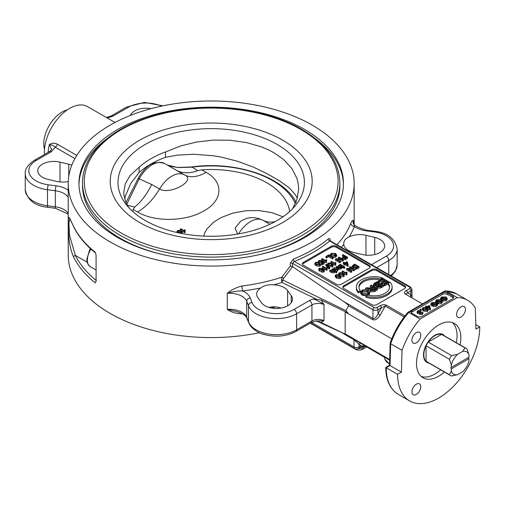 <?xml version="1.0" encoding="UTF-8"?>
<svg xmlns="http://www.w3.org/2000/svg" width="505" height="505" viewBox="0 0 505 505"><rect width="100%" height="100%" fill="white"/><g stroke="black" fill="none" stroke-linecap="round" stroke-linejoin="round"><path stroke-width="0.76" d="M126.768 204.209L139.191 178.827L138.231 178.227A23.931 13.818 -60 0 1 142.448 171.971C148.647 163.607 156.058 160.798 164.687 163.538L173.133 168.411M125.985 202.549L138.231 178.227M184.716 231.631L184.716 232.799L185.07 232.597L185.24 230.053L184.71 229.75L184.281 230.753L180.822 228.759L180.279 229.068L184.716 231.631L184.994 231.025M184.716 232.799L180.279 230.236L180.279 229.068M185.07 231.631L185.24 230.053M181.364 233.436L182.242 232.647L181.068 231.132L178.827 230.349L177.369 230.665L177.015 231.284L178.145 232.773M180.506 231.454L181.724 232.483L181.44 233.007L178.745 232.477L177.817 230.924L180.506 231.454L180.506 232.622L177.817 232.092M177.646 231.227L177.817 231.681M181.219 233.083L180.506 232.622M177.015 232.521L177.015 231.284M289.624 211.538A78.635 45.399 0 0 0 201.754 169.832L197.771 170.608L192.165 167.155A86.866 50.153 180 0 1 295.343 203.622M173.146 168.424L184.18 174.793C197.392 179.843 170.311 195.486 159.548 189.015L151.664 184.464C147.125 193.983 141.482 201.495 134.721 207.006L133.137 209.449A78.635 45.399 0 0 0 132.783 211.538M427.817 362.401L427.337 362.3A16.084 9.286 -60 0 1 426.277 361.978M442.317 334.19A16.084 9.286 -60 0 1 443.131 334.948L443.453 335.314M426.075 361.226A15.636 9.027 120 0 0 427.066 361.971L450.447 375.467A15.636 9.027 120 0 0 451.59 375.96L457.663 374.641A12.96 7.48 -60 0 1 451.35 370.992L449.45 374.723L426.075 361.226A15.636 9.027 120 0 1 426.075 345.805L426.075 361.226M451.35 365.222L451.35 367.375L468.975 357.199L468.975 355.04L467.081 349.125A15.636 9.027 120 0 0 466.083 348.381L442.708 334.884A15.636 9.027 120 0 0 441.566 334.392A15.636 9.027 120 0 0 428.208 342.1A15.636 9.027 120 0 0 426.075 345.805L449.45 359.301L451.35 365.222A12.96 7.48 -60 0 1 457.663 354.283L451.59 355.602A15.636 9.027 120 0 0 449.45 359.301M466.083 348.381A15.636 9.027 120 0 0 464.941 347.888L441.566 334.392L428.208 342.1L451.59 355.602M464.941 347.888L462.662 351.398A12.96 7.48 -60 0 1 468.975 355.04M462.662 351.398L457.663 354.283M451.35 368.839L450.712 367.741L468.343 357.565L468.975 358.657L451.35 368.839L451.35 370.992M450.712 367.741L451.35 367.375M457.663 374.641L462.662 371.756A12.96 7.48 -60 0 0 468.975 360.816L468.975 358.657M449.45 374.723A15.636 9.027 120 0 0 450.447 375.467M296.309 202.612C283.69 176.725 235.469 160.76 191.925 166.915A2.683 0.48 82.6 0 1 192.165 167.155L178.132 167.609L167.269 165.028M151.664 184.464L139.191 178.827A25.023 14.443 -60 0 1 164.687 163.538M127.348 205.314L134.721 207.006M237.634 234.061L235.059 228.14L240.557 221.323M240.55 221.329L240.55 221.329C245.645 218.293 252.02 215.364 262.575 220.06L262.859 220.218A44.68 25.799 120 0 0 275.029 221.676M176.295 170.242C182.532 173.543 189.691 173.663 197.771 170.608M67.253 109.901A25.913 14.961 120 0 0 49.124 125.707A25.913 14.961 120 0 0 44.503 149.316M114.995 122.462L87.535 106.612A35.741 20.636 120 0 0 59.988 116.188A35.741 20.636 120 0 0 44.389 152.156A35.741 20.636 120 0 0 44.472 154.48M165.526 157.289A85.339 49.269 0 0 0 139.115 172.533L139.115 167.212A85.339 49.269 180 0 1 165.526 151.961L165.526 157.289L177.356 155.149L193.649 154.233L213.552 155.78L221.569 157.169L237.956 161.385L253.554 167.199L267.921 174.149L280.193 181.282L289.523 188.15L295.494 194.867L297.312 198.263M277.106 144.411A93.204 53.808 180 0 1 296.284 204.43A93.204 53.808 180 0 1 211.204 236.271A93.204 53.808 180 0 1 126.117 204.43A93.204 53.808 180 0 1 158.349 138.143A93.204 53.808 180 0 1 277.106 144.411M165.526 151.961L180.657 145.951L196.735 142.006L213.596 140.081L230.04 140.257L246.674 142.606L261.514 146.917L268.748 150.004L273.887 152.718L283.526 159.46L291.903 168.531L296.921 178.341L298.247 183.763L298.644 188.864L297.136 198.863L292.742 208.521M128.567 207.347L125.486 201.306L123.877 194.602L123.763 192.222L125.272 183.858L130 175.62L139.115 167.212M139.115 172.533L130.713 183.561L125.493 195.643L124.697 198.907M282.604 140.119A100.975 58.296 180 0 1 237.337 237.653A100.975 58.296 180 0 1 113.663 166.252A100.975 58.296 180 0 1 282.604 140.119M339.884 182.804C339.259 161.871 326.571 144.089 301.82 129.45C262.228 105.848 195.082 100.88 146.57 117.867C107.716 130.719 82.182 156.159 82.523 182.804A128.68 74.292 0 0 0 211.204 257.095A128.68 74.292 0 0 0 339.884 182.804L339.884 185.72A128.68 74.292 180 0 1 254.69 255.644M167.71 255.644A128.68 74.292 180 0 1 82.523 185.72L82.523 182.804M341.418 247.16A146.551 84.613 0 0 0 343.753 244.433C343.564 241.043 345.357 238.543 349.132 236.927A16.084 9.286 180 0 1 365.961 235.298L374.716 237.388A16.084 9.286 180 0 1 384.646 245.967A16.084 9.286 180 0 1 362.401 254.552L353.651 252.456A16.084 9.286 180 0 1 343.753 244.433L343.722 243.852M287.616 290.583L291.24 295.633A16.084 9.286 180 0 1 292.464 299.187A16.084 9.286 180 0 1 279.517 308.296A16.084 9.286 180 0 1 261.521 302.741L257.897 297.691A16.084 9.286 180 0 1 256.673 294.137A16.084 9.286 180 0 1 260.725 287.97C264.21 285.375 268.54 284.34 273.716 284.864A16.084 9.286 180 0 1 287.616 290.583L287.616 305.834M281.064 308.069A16.084 9.286 0 0 0 273.716 306.756L268.71 307.349M321.78 269.777L319.823 269.683M370.108 267.221A3.573 2.064 0 0 0 369.174 266.268L336.311 247.298L336.311 246.276L369.174 265.251A3.573 2.064 0 0 1 370.216 266.709A3.573 2.064 0 0 1 369.174 268.168L341.367 284.22A3.573 2.064 0 0 1 336.311 284.22L303.454 265.251A3.573 2.064 0 0 1 302.407 263.787A3.573 2.064 0 0 1 303.454 262.329L331.261 246.276L331.261 247.298L303.454 263.351A3.573 2.064 0 0 0 302.52 264.298M374.874 289.453L373.795 288.835L371.491 290.205M405.49 287.648A3.573 2.064 0 0 0 404.555 286.701L376.755 270.648L376.755 269.626L404.555 285.678A3.573 2.064 0 0 1 405.603 287.137A3.573 2.064 0 0 1 404.555 288.595L376.755 304.648A3.573 2.064 0 0 1 371.699 304.648L343.899 288.595A3.573 2.064 0 0 1 342.851 287.137A3.573 2.064 0 0 1 343.899 285.678L371.699 269.626L371.699 270.648L343.899 286.701A3.573 2.064 0 0 0 342.958 287.648M429.199 307.798L429.035 307.267L428.663 307.488M453.395 298.083A3.573 2.064 0 0 0 452.581 297.35L447.525 294.434L447.525 292.976L452.581 295.892A3.573 2.064 0 0 1 453.629 297.35A3.573 2.064 0 0 1 452.581 298.808L422.249 316.319A3.573 2.064 0 0 1 417.193 316.319L412.137 313.403A3.573 2.064 0 0 1 411.095 311.945A3.573 2.064 0 0 1 412.137 310.487L445.846 291.025L444.861 290.987L407.87 312.368C400.105 321.508 394.203 331.728 390.163 343.021L390.674 343.747A58.088 33.538 -60 0 1 408.766 312.437L407.958 312.292M426.75 310.209L423.323 309.199M419.945 310.992L418.209 310.985L417.824 311.509L418.222 312.046L420.267 311.787L420.684 312.096L420.425 313.087L421.839 313.068L421.839 312.147L422.483 311.888L422.881 312.563L422.294 313.321L419.857 313.409L419.567 312.538L417.654 312.387L417.098 311.61L417.761 310.726L420.412 310.632L419.945 310.992L419.945 312.046M419.945 312.159L418.209 312.153M420.684 313.201L420.684 312.096M420.128 312.715L420.425 313.087M421.839 313.068L421.839 312.147L421.839 313.068M422.881 312.563L422.881 313.731L422.294 314.489L419.857 314.577L419.567 313.706L417.654 313.555L417.098 312.772L417.098 311.61M419.459 314.028L419.567 312.538M420.349 311.85L420.412 310.632M427.394 310.379L423.695 309.906L422.331 308.492L422.881 307.772L424.339 307.457L426.58 308.239L427.95 309.66L427.394 310.379L427.394 311.547L423.695 311.074L422.331 309.66L422.331 308.492M427.95 309.66L427.95 310.827L427.394 311.547M423.323 308.946L423.323 308.031L426.018 308.561L427.23 309.59L426.952 310.114L424.257 309.584C422.969 308.789 422.66 308.271 423.323 308.031L423.038 308.448M436.629 304.401L436.629 303.524L435.903 302.912L432.514 302.823L431.68 303.833L432.495 304.307L433.795 303.555L434.319 303.858L434.13 305.134M433.448 305.531L432.444 306.106L432.444 304.938L430.809 303.991L431.945 302.533L436.471 302.539L437.57 303.909L436.566 305.153L433.448 305.437L436.061 304.862L436.629 303.524L436.787 303.985M434.319 303.858L432.444 304.938M432.444 306.106L430.809 305.159L430.809 303.991M437.57 303.909L437.57 305.077L436.566 306.32L433.448 306.604L433.448 305.437M436.629 304.685L433.839 303.581M433.732 303.593L432.248 304.161M446.243 298.853L446.243 297.969L445.524 297.357L442.127 297.268L441.294 298.278L442.115 298.752L443.409 298.007L443.933 298.303L443.743 299.585M443.062 299.976L442.146 300.507M443.933 298.303L442.064 299.389L440.423 298.442L441.566 296.984L446.085 296.99L447.184 298.36L446.18 299.604L443.062 299.888L445.675 299.314L446.243 297.969L446.401 298.436M442.064 300.399L442.064 299.389M440.423 299.389L440.423 298.442M447.184 298.36L447.184 299.528L446.18 300.765L443.062 301.049L443.062 299.888M446.243 299.137L443.453 298.032M443.346 298.038L441.869 298.613M441.433 301.624L441.433 300.746L440.713 300.134L437.317 300.046L436.484 301.056L437.305 301.529L438.605 300.778L439.123 301.081L438.94 302.356M438.252 302.754L437.336 303.284M439.123 301.081L437.254 302.16L435.613 301.214L436.756 299.762L441.282 299.762L442.374 301.138L441.376 302.375L438.252 302.659L440.871 302.091L441.433 300.746L441.591 301.207M437.254 303.177L437.254 302.16M435.613 302.167L435.613 301.214M442.374 301.138L442.374 302.306L441.376 303.543L438.252 303.827L438.252 302.659M441.433 301.914L438.643 300.803M438.542 300.816L437.059 301.39M427.148 306.611L429.067 305.506L429.566 305.796L430.418 308.612L429.97 308.871L427.104 307.217L426.012 307.274L426.605 306.926L425.551 306.314L426.094 306.005L427.148 306.611M429.97 308.871L429.97 310.038L430.418 309.78L430.418 308.612M429.97 310.038L427.104 308.385L427.104 307.217M426.51 308.202L426.51 307.558M426.012 307.943L426.012 307.274M426.012 307.747L425.551 307.482L425.551 306.314M429.648 308.056L427.647 306.901L429.035 306.099L429.648 308.056M429.035 307.267L429.035 306.099M421.277 309.496L421.277 310.663L420.659 311.017L420.659 309.855L420.04 309.496L420.659 309.142L421.277 309.496L420.659 309.855M420.04 310.493L420.04 309.496M380.764 286L379.867 285.483L377.778 286.771M378.112 284.466L376.951 283.797L374.836 285.054M368.397 293.083L367.198 292.111L362.584 291.934L361.87 292.553M368.397 294.131C366.346 295.16 364.244 295.109 362.098 293.979L360.57 292.067L361.864 290.356C363.998 289.359 366.068 289.384 368.069 290.451L369.692 292.42L368.397 294.131L368.397 295.179M366.22 295.993L362.098 295.147L360.57 293.235L360.57 292.067M369.692 292.42L369.692 293.588L368.536 295.217M362.584 290.766L367.198 290.943L368.593 292.452L367.672 293.721L362.969 293.487L361.687 291.972L362.584 290.766L362.584 291.934M383.358 285.363L383.358 286.531L380.991 287.9L377.279 288.172L376.825 286.89L374.098 286.695L373.321 285.653L373.321 284.485L374.634 283.103L377.039 281.714L383.358 285.363L380.991 286.733L377.279 287.004L376.825 285.723L374.098 285.527L373.321 284.485M376.686 287.351L376.825 285.723M378.504 285.104L379.867 284.315L381.774 285.413L380.511 286.146L378.005 286.474L377.778 285.603L378.504 285.104L378.504 286.272M377.601 285.975L377.778 285.603L377.778 286.316M375.373 283.539L376.951 282.63L379.122 283.886L377.664 284.725L374.969 285.035L374.495 284.416L375.373 283.539L375.373 284.706M376.951 283.797L376.951 282.63M379.867 285.483L379.867 284.315M392.101 286.991L392.101 288.159A17.871 10.321 180 0 1 365.961 297.306L365.961 296.138A17.871 10.321 0 0 0 392.101 286.991A17.871 10.321 0 0 0 390.075 282.219L388.175 283.318A15.333 8.856 180 0 1 389.563 286.991A15.333 8.856 180 0 1 367.861 295.046L365.961 296.138M389.532 287.572A15.333 8.856 0 0 0 388.175 284.479L388.175 283.318M382.493 278.571L382.493 277.845A17.871 10.321 0 0 0 356.353 286.991A17.871 10.321 0 0 0 358.38 291.764L360.273 290.665A15.333 8.856 180 0 1 358.891 286.991A15.333 8.856 180 0 1 380.593 278.937L382.493 277.845M380.593 279.663L380.593 278.937M358.38 291.764L358.38 292.932L360.273 291.833L360.273 290.665M380.063 279.972A15.333 8.856 0 0 0 358.922 287.572M358.38 292.932A17.871 10.321 180 0 1 356.353 288.159L356.353 286.991M388.175 283.747L384.621 285.805L384.621 284.637L383.876 284.201L387.613 282.049L385.681 280.932L382.178 282.952L381.433 282.522L384.936 280.502L382.79 279.259L378.908 281.5L378.157 281.07L382.878 278.343L389.197 281.992L384.621 284.637M389.197 282.724L389.197 281.992M384.621 285.805L383.876 285.369L383.876 284.201M386.603 282.63L385.681 282.099L385.681 280.932M385.681 282.099L382.178 284.119L382.178 282.952M382.178 284.119L381.433 283.69L381.433 282.522M383.926 281.083L382.79 280.426L382.79 279.259M382.79 280.426L378.908 282.667L378.908 281.5M378.908 282.667L378.157 282.238L378.157 281.07M377.424 288.791L377.424 289.958L374.622 291.574L370.645 291.884L369.944 290.943L369.944 289.775L370.702 288.696L365.538 288.355L366.586 287.749L371.611 288.058L373.075 287.25L370.266 285.628L371.106 285.142L377.424 288.791L374.622 290.413L370.645 290.716L369.944 289.775M369.944 289.965L369.887 288.803M369.887 289.971L365.538 289.523L365.538 288.355M372.065 287.831L370.266 286.796L370.266 285.628M372.002 288.702L373.795 287.667L375.884 288.873L373.889 290.028L371.51 290.217L371.08 289.636L372.002 288.702L372.002 289.87M373.795 288.835L373.795 287.667M345.357 257.847L344.789 257.518L343.634 258.181M346.967 264.039L346.802 263.509L346.43 263.73M343.065 275.326L339.638 274.316M356.871 267.271L354.51 265.908L353.147 266.722M339.625 277.308L336.204 276.298M331.886 265.699L328.465 264.689M319.261 264.955L315.84 263.945M319.905 265.125L316.206 264.652L314.842 263.238L315.391 262.518L316.85 262.202L319.091 262.991L320.46 264.412L319.905 265.125L319.905 266.293L316.206 265.819L314.842 264.405L314.842 263.238M320.46 264.412L320.46 265.573L319.905 266.293M315.84 263.692L315.84 262.777L318.529 263.313L319.741 264.336L319.463 264.866L316.768 264.33C315.486 263.534 315.17 263.017 315.84 262.777L315.549 263.193M322.278 258.629L325.738 260.624L326.167 259.62L326.697 259.923L326.527 261.306L326.173 261.508L321.736 258.945L322.278 258.629M326.527 261.42L326.697 259.923M326.173 261.508L326.173 262.676L326.527 262.474L326.413 260.826M326.173 262.676L321.736 260.107L321.736 258.945M330.838 255.309L330.384 254.444L331.192 253.396L335.591 253.535L336.665 254.861L335.756 256.048L332.719 256.313L335.263 255.751L335.901 254.937L334.992 253.889L331.741 253.661L331.185 254.387L331.577 255.057L330.838 255.309L330.838 256.117M330.428 255.877L330.384 254.444M336.665 254.861L336.665 256.029L335.756 257.215L332.719 257.481M332.719 257.203L332.719 256.313M335.598 255.511L334.992 255.057L331.501 254.993M331.23 256.344L331.577 255.057M322.884 266.318L326.344 268.313L326.773 267.309L327.303 267.612L327.133 268.988L326.779 269.19L322.341 266.627L322.884 266.318M327.133 269.102L327.303 267.612M326.779 269.19L326.779 270.358L327.133 270.156L327.019 268.515M326.779 270.358L322.341 267.795L322.341 266.627M332.536 265.87L328.837 265.403L327.467 263.982L328.016 263.269L329.481 262.947L331.716 263.736L333.085 265.157L332.536 265.87L332.536 267.038L328.837 266.564L327.467 265.15L327.467 263.982M333.085 265.157L333.085 266.324L332.536 267.038M328.465 264.443L328.465 263.522L331.16 264.058L332.372 265.081L332.094 265.611L329.393 265.075C328.111 264.285 327.802 263.768 328.465 263.522L328.174 263.945M343.356 259.602L343.356 260.769L342.756 261.117L342.756 259.949L336.961 259.286L340.433 261.293L339.871 261.615L335.453 259.065L336.052 258.718L341.847 259.381L338.375 257.373L338.937 257.051L343.356 259.602L342.756 259.949M342.756 261.117L339.48 260.744M339.871 261.615L339.871 262.783L340.433 262.461L340.433 261.293M339.871 262.783L335.453 260.233L335.453 259.065M339.328 259.09L338.375 258.541L338.375 257.373M334.689 270.813L334.171 271.621L331.817 271.538L329.784 270.371L330.327 270.055L332.359 271.229L333.811 271.286L333.609 270.188L331.854 269.178L332.397 268.862L336.816 271.419L336.816 272.586L336.279 272.896L336.279 271.728L334.689 270.813L334.695 272.069L334.689 270.989M336.816 271.419L336.279 271.728M336.279 272.896L334.695 271.987L334.171 272.788L331.817 272.706L329.784 271.538L329.784 270.371M333.811 271.286L334.177 270.794M333.635 271.374L331.854 270.345L331.854 269.178M341.184 266.968L340.692 267.858L338.849 268.022L336.317 266.596L336.86 266.286L338.811 267.41L340.338 267.517L340.13 266.419L338.382 265.409L338.924 265.093L342.131 266.943L342.131 268.111L341.639 268.395L341.639 267.227L341.184 266.968L341.222 268.338L340.692 269.026L338.849 269.19L338.098 268.793M342.131 266.943L341.639 267.227M341.639 268.395L341.222 268.155M336.317 267.517L336.317 266.596M340.338 267.517L340.717 267.019M340.162 267.599L338.382 266.577L338.382 265.409M343.495 266.154L343.495 267.322L342.952 267.637L342.952 266.47L339.751 264.62L340.294 264.304L343.495 266.154L342.952 266.47M342.952 267.637L342.131 267.158M339.751 265.573L339.751 264.62M340.275 277.479L336.576 277.005L335.206 275.591L335.762 274.871L337.22 274.556L339.461 275.345L340.824 276.759L340.275 277.479L340.275 278.646L336.576 278.173L335.206 276.759L335.206 275.591M340.824 276.759L340.824 277.927L340.275 278.646M336.204 276.046L336.204 275.13L338.899 275.667L340.111 276.69L339.833 277.213L337.138 276.683C335.85 275.888 335.541 275.37 336.204 275.13L335.913 275.547M342.649 270.983L346.108 272.978L346.537 271.974L347.061 272.277L346.897 273.653L346.544 273.861L342.106 271.292L342.649 270.983M346.897 273.773L347.061 272.277M346.544 273.861L346.544 275.023L346.897 274.821L346.777 273.18M346.544 275.023L342.106 272.46L342.106 271.292M358.992 266.653L358.992 267.82L355.653 269.31L355.653 268.142L353.147 267.498L351.998 266.129L354.573 264.096L358.992 266.653L355.653 268.142M355.653 269.31L354.497 269.203M352.212 267.884L351.998 266.129M353.563 265.283L354.51 264.74L357.887 266.69L356.107 267.606L353.765 267.158L352.793 266.084L353.563 265.283L353.563 266.451M354.51 265.908L354.51 264.74M354.535 269.228L354.535 270.396L353.936 270.743L353.936 269.575L348.134 268.912L351.606 270.914L351.051 271.242L346.626 268.685L347.225 268.338L353.027 269.001L349.548 266.993L350.11 266.672L354.535 269.228L353.936 269.575M353.936 270.743L350.653 270.364M351.051 271.242L351.051 272.403L351.606 272.081L351.606 270.914M351.051 272.403L346.626 269.853L346.626 268.685M350.502 268.71L349.548 268.161L349.548 266.993M343.709 275.496L340.01 275.023L338.647 273.609L339.196 272.889L340.654 272.574L342.895 273.356L344.265 274.777L343.709 275.496L343.709 276.664L340.806 276.601M338.666 274.941L338.647 273.609M344.265 274.777L344.265 275.945L343.709 276.664M339.638 274.064L339.638 273.148L342.333 273.678L343.545 274.707L343.267 275.231L340.572 274.701C339.284 273.906 338.975 273.388 339.638 273.148L339.354 273.565M344.915 262.859L346.834 261.748L347.333 262.038L348.185 264.854L347.737 265.112L344.871 263.459L343.779 263.515L344.372 263.168L343.318 262.556L343.861 262.246L344.915 262.859M347.737 265.112L347.737 266.28L348.185 266.021L348.185 264.854M347.737 266.28L344.871 264.626L344.871 263.459M344.871 264.626L344.277 264.967L344.277 263.799M344.277 264.967L343.779 264.683L343.779 263.515M343.779 263.995L343.318 263.724L343.318 262.556M347.415 264.298L345.414 263.143L346.802 262.348L347.415 264.298M346.802 263.509L346.802 262.348M344.713 266.861L344.713 268.022L344.17 268.338L344.17 267.17L343.545 266.81L344.088 266.501L344.713 266.861L344.17 267.17M344.17 268.338L343.545 267.978L343.545 266.81M333.963 269.771L333.546 268.546L334.127 267.783L337.245 267.902L338.104 268.9L337.473 269.714L335.175 269.872L336.999 269.474L337.378 268.976M338.104 268.9L338.104 270.068L336.469 271.217M335.175 270.465L335.175 269.872M336.999 269.474L336.696 268.231L334.575 268.035L334.569 268.963L333.963 269.228M336.898 269.525L334.569 269.209L334.575 268.035L334.569 270.118M347.478 257.228L347.478 258.39L345.092 259.721L345.092 258.554L342.819 258.434L342.226 257.651L344.265 256.048L342.466 255.012L343.053 254.671L347.478 257.228L345.092 258.554M345.092 259.721L342.819 259.602M342.245 258.958L342.226 257.651M343.255 256.628L342.466 256.18L342.466 255.012M343.406 258.08L343.646 257.007L344.789 256.351L346.367 257.26L344.65 258.207L343.047 257.632M344.789 257.518L344.789 256.351M331.469 261.356L334.929 263.357L335.364 262.354L335.888 262.657L335.718 264.033L335.37 264.235L330.926 261.672L331.469 261.356M335.718 264.147L335.888 262.657M335.37 264.235L335.37 265.403L335.718 265.201L335.604 263.553M335.37 265.403L330.926 262.84L330.926 261.672M329.576 267.65L329.576 268.818L329.134 269.07L329.134 267.902L325.845 264.519L326.28 264.267L329.576 267.65L329.134 267.902M329.134 269.07L325.845 265.687L325.845 264.519M323.724 270.276L322.714 269.045L322.228 270.011L319.488 269.935L318.788 269.026L319.362 268.262L323.042 268.616L324.431 269.967L324.444 271.254L323.825 272.069L321.464 272.157L321.464 270.989L323.415 270.623L323.743 270.15M323.351 270.655L322.758 270.244M322.714 269.045L322.758 270.453L322.228 271.179M321.464 271.438L319.488 271.103L318.788 270.194L318.788 269.026M324.431 269.967L323.825 270.901L321.464 270.989M319.823 269.468L319.823 268.515L321.78 268.609L321.862 269.67L320.012 269.594L319.823 268.515L319.501 268.969M322.222 269.171L321.862 269.67M333.161 257.455L333.161 258.623L332.574 258.964L332.574 257.796L328.673 255.543L326.495 256.799L325.971 256.496L328.736 254.899L333.161 257.455L332.574 257.796M332.574 258.964L328.673 256.71L328.673 255.543M328.673 256.71L326.495 257.967L326.495 256.799M326.495 257.967L325.971 257.664L325.971 256.496M318.226 262.556L318.844 260.523L321.502 260.416L321.502 261.584L320.978 261.937L320.978 260.769L319.293 260.782L318.92 261.293L319.438 261.943L321.388 261.981L322.341 261.009L324.185 262.568L321.988 263.837L321.464 263.541L323.232 262.524L322.285 261.697L321.723 262.341L318.914 262.31L318.207 261.363L318.226 262.385M320.978 261.937L319.293 261.95M321.988 263.837L321.988 265.005L324.185 263.736L324.185 262.568M321.988 265.005L321.464 264.708L321.464 263.541M322.424 262.985L322.285 261.697M322.285 262.865L321.723 263.509M321.464 263.635L320.214 263.837M321.502 260.416L320.978 260.769M273.716 284.864A146.551 84.613 0 0 0 281.897 282.453L283.564 278.514L281.847 277.188L281.418 279.985L281.897 282.453L316.521 299.225L321.148 300.027L348.065 313.068L345.912 310.6L348.601 305.784C348.753 305.323 347.036 303.858 343.451 301.397L292.591 266.64L292.591 263.357L294.333 261.439A144.765 83.578 0 0 0 329.721 241.011L330.283 240.165C330.163 238.499 329.487 238.095 328.256 238.96A142.978 82.549 180 0 1 293.304 259.134L290.337 263.225L290.337 265.927L281.847 277.188A142.978 82.549 180 0 1 241.964 286.032C236.479 287.332 231.58 289.75 227.275 293.279C233.259 291.505 238.41 290.735 242.728 290.968A146.551 84.613 0 0 0 260.725 287.97M401.399 372.141L402.043 350.319L390.674 343.747L390.024 365.57L401.399 372.141L397.605 374.325L386.23 367.76L390.024 365.57L389.488 365.279L385.713 367.457C385.908 380.297 390.094 389.26 398.262 394.348A58.088 33.538 -60 0 1 386.23 367.76L386.23 367.76M445.309 290.867L456.343 293.746A58.088 33.538 -60 0 0 445.846 291.025L457.221 297.59A58.088 33.538 -60 0 1 467.718 300.311A58.088 33.538 -60 0 1 475.312 308.018L475.956 329.09L479.75 326.899A58.088 33.538 -60 0 1 454.393 385.359A58.088 33.538 -60 0 1 409.637 400.919A58.088 33.538 -60 0 1 397.605 374.325M479.75 326.899L475.824 324.633M402.043 350.319A58.088 33.538 -60 0 1 420.135 319.002L408.766 312.437L412.137 310.487L412.137 311.945A3.573 2.064 0 0 0 411.322 312.671M391.754 338.842L345.161 311.945L345.161 333.837L348.065 335.522L321.148 322.487L316.218 321.092M389.658 359.522L345.161 333.837M411.922 296.675L410.874 294.87L407.503 292.73A1.786 1.029 -120 0 0 406.241 290.539C404.278 291.852 403.956 293.007 405.281 294.017L422.445 303.928M410.704 296.542A1.786 1.458 122.4 0 1 410.874 294.87L410.874 290.785A3.573 2.064 0 0 0 411.922 289.327L412.048 297.319M380.196 315.051L385.227 306.049L381.389 307.81L378.018 313.839L378.018 309.754L381.389 307.81A1.786 1.029 -120 0 0 380.126 305.62L376.755 307.564A1.786 1.029 180 0 1 374.224 307.564A1.786 1.029 120 0 0 372.961 309.754L372.961 318.44A1.786 1.029 -60 0 1 372.614 319.646C375.139 320.561 377.671 319.027 380.196 315.051L378.018 313.839C376.332 317.424 374.647 318.958 372.961 318.44L343.451 301.397M316.963 321.167L347.042 335.03M353.658 338.937A1.786 1.029 -60 0 1 354.005 339.745L359.061 344.341A1.786 1.458 122.4 0 1 361.239 343.533L348.601 336.021M385.062 357.628L380.17 354.731A3.573 2.064 120 0 0 380.215 354.756L389.639 360.248M336.311 246.276A3.573 2.064 0 0 0 331.261 246.276M376.755 269.626A3.573 2.064 0 0 0 371.699 269.626M406.165 293.923L410.874 290.785A1.786 1.029 -120 0 0 409.612 288.595L406.241 290.539M312.305 125.164A142.978 82.549 180 0 1 354.182 183.53A142.978 82.549 180 0 1 211.204 266.078A142.978 82.549 180 0 1 68.225 183.53A142.978 82.549 180 0 1 156.487 107.268A142.978 82.549 180 0 1 312.305 125.164M68.225 183.53L68.225 255.038A142.978 82.549 0 0 0 259.4 332.751M95.552 253.068L96.083 255.296L96.083 281.178L95.186 282.85L96.297 280.515M95.186 252.203A142.978 82.549 180 0 1 73.667 226.518C69.791 219.347 68.27 211.709 68.39 223.292C68.156 237.767 69.911 249.053 73.667 257.165A1.786 1.401 -26.2 0 1 75.384 255.423L69.57 235.494L68.92 223.286L69.772 218.747M316.521 299.225L313.056 299.086C315.852 299.635 319.507 301.479 324.008 304.616A8.938 5.157 180 0 0 311.945 304.919A3.573 2.064 -120 0 0 309.42 300.544L294.074 309.401A25.023 14.443 180 0 1 269.449 313.068A25.023 14.443 180 0 1 251.989 302.394L250.196 297.862A3.573 2.847 -21.5 0 0 246.711 301.239A17.871 10.321 180 0 0 227.275 293.279L227.275 309.331A17.871 10.321 0 0 1 246.711 317.291L246.711 301.239L248.498 305.771A28.596 16.507 0 0 0 268.458 317.967A28.596 16.507 0 0 0 296.599 313.782L311.945 304.919L311.945 320.972L296.599 329.834A28.596 16.507 180 0 1 268.458 334.02A28.596 16.507 180 0 1 248.498 321.824L246.711 317.291A3.573 2.847 158.5 0 0 246.876 318.15C245.973 315.644 242.81 313.529 237.382 311.806L227.275 309.331C231.58 312.342 236.479 313.813 241.964 313.763A3.573 0.625 -97.2 0 1 241.964 313.542M353.273 220.54C352.818 219.751 352.004 220.634 350.83 223.178A3.573 2.853 -159.1 0 0 354.321 226.543L353.273 220.54A17.871 10.321 180 0 0 353.159 221.695C352.193 224.567 356.713 227.408 366.731 230.23A3.573 0.65 97.5 0 0 366.27 230.854L374.117 231.883A25.023 14.443 180 0 1 392.6 241.964A25.023 14.443 180 0 1 386.249 256.186L371.648 264.614M283.564 278.514L292.584 266.634L290.337 265.927M329.98 240.733L410.508 287.048A1.786 1.029 120 0 0 409.612 287.137L329.721 241.011A1.786 1.193 50.5 0 1 328.256 238.96M293.304 259.134A1.786 0.84 -112 0 0 294.333 261.439L374.224 307.564M376.755 270.648A3.573 2.064 0 0 0 371.699 270.648M447.525 294.434A3.573 2.064 0 0 0 442.468 294.434L412.137 311.945M447.525 292.976A3.573 2.064 0 0 0 442.468 292.976L442.468 294.434M336.311 247.298A3.573 2.064 0 0 0 331.261 247.298M380.17 354.731L365.898 346.493L361.226 345.717A3.573 2.064 60 0 1 360.488 347.352L364.37 346.291L365.942 346.518A3.573 2.064 120 0 0 365.986 346.544M361.239 343.533L365.898 346.493A3.573 2.064 120 0 0 365.942 346.518L380.215 354.756A3.573 2.064 120 0 0 380.259 354.781M315.972 321.066L324.008 320.669L321.148 322.487M348.065 313.068L345.161 311.945M321.148 300.027L324.008 304.616L324.008 320.669A8.938 5.157 0 0 0 311.945 320.972A3.573 2.064 60 0 1 311.206 322.607L316.389 321.073M241.964 286.032A3.573 0.625 -97.2 0 0 242.728 290.968A21.444 12.385 0 0 1 250.196 297.862M345.912 310.6L282.882 280.067A1.786 0.423 4.2 0 1 281.418 279.985M420.135 319.002L457.221 297.59M465.44 309.369A6.256 3.611 -60 0 1 462.713 315.663A6.256 3.611 -60 0 1 457.89 317.336A6.256 3.611 -60 0 1 456.596 314.476A6.256 3.611 -60 0 1 459.323 308.176A6.256 3.611 -60 0 1 464.145 306.503A6.256 3.611 -60 0 1 465.44 309.369M416.341 332.612A6.256 3.611 -60 0 1 419.466 332.296A6.256 3.611 -60 0 1 420.425 337.315A6.256 3.611 -60 0 1 416.341 342.826A6.256 3.611 -60 0 1 413.21 343.135A6.256 3.611 -60 0 1 412.25 338.123A6.256 3.611 -60 0 1 416.341 332.612M411.916 391.861A6.256 3.611 -60 0 1 414.643 385.567A6.256 3.611 -60 0 1 419.466 383.895A6.256 3.611 -60 0 1 420.76 386.754A6.256 3.611 -60 0 1 418.033 393.048A6.256 3.611 -60 0 1 413.21 394.727A6.256 3.611 -60 0 1 411.916 391.861M444.457 372.008A31.367 18.111 -60 0 1 422.994 377.778A31.367 18.111 -60 0 1 416.499 363.417A31.367 18.111 -60 0 1 430.191 331.854A31.367 18.111 -60 0 1 454.361 323.452A31.367 18.111 -60 0 1 460.093 344.921M421.214 376.484A31.367 18.111 120 0 0 440.663 369.818M456.299 342.731A31.367 18.111 120 0 0 452.347 322.556M428.953 363.057A16.084 9.286 -60 0 1 426.845 362.356A16.084 9.286 -60 0 1 423.512 354.99A16.084 9.286 -60 0 1 430.531 338.805A16.084 9.286 -60 0 1 442.929 334.493A16.084 9.286 -60 0 1 444.589 335.97M106.807 138.843A132.253 76.356 0 0 0 78.963 184.628M343.444 184.628A132.253 76.356 0 0 0 315.6 138.843M304.717 129.539A132.253 76.356 180 0 1 343.457 183.536A132.253 76.356 180 0 1 211.197 259.886A132.253 76.356 180 0 1 78.95 183.523A132.253 76.356 180 0 1 160.596 112.987A132.253 76.356 180 0 1 304.717 129.539M130.328 115.456A16.084 9.286 180 0 1 151.001 108.657M68.27 181.491A16.084 9.286 180 0 1 56.44 181.377L47.691 179.288A16.084 9.286 180 0 1 37.761 170.709A16.084 9.286 180 0 1 60 162.13L68.749 164.22A16.084 9.286 180 0 1 71.798 165.185M107.325 118.037L113.063 116.087A3.573 2.064 -120 0 0 111.277 115.91L126.54 107.098A3.573 2.064 -120 0 1 128.333 107.275A25.023 14.443 180 0 1 161.493 106.132M76.785 155.401L57.469 144.247C54.483 142.789 51.769 142.94 49.332 144.695L51.687 149.417M68.225 189.766A146.551 84.613 0 0 0 68.08 190.132L68.225 190.808M68.225 190.151A3.573 2.853 -159.1 0 1 68.08 190.132A21.444 12.385 0 0 0 56.137 185.827L48.284 184.792A25.023 14.443 180 0 1 29.801 174.711A25.023 14.443 180 0 1 36.152 160.495A3.573 2.064 60 0 0 34.365 160.319L49.635 151.5A3.573 2.064 60 0 1 51.422 151.677L55.19 147.22L74.898 158.602M73.667 226.518A1.786 1.401 153.8 0 0 73.78 227.023L69.949 218.81M73.78 227.023C78.445 236.435 85.667 245.07 95.439 252.936L95.521 252.986M48.177 152.34A35.741 20.636 120 0 1 49.332 144.695C52.179 144.96 54.13 145.806 55.19 147.22A3.573 2.064 -60 0 0 57.469 144.247M365.216 346.329L362.855 347.699A5.359 3.093 180 0 1 358.367 348.576M310.247 323.162L355.267 349.157A5.359 3.093 0 0 0 362.855 349.157L366.68 346.948M282.977 216.79L271.854 212.637L258.958 210.572L245.954 210.736L232.584 213.179L220.906 217.649L213.716 222.086L206.791 229.118L204.67 232.988L203.698 236.1M133.137 209.449L137.556 211.999C154.89 222.471 186.048 221.341 203.06 211.343C222.017 201.71 225.091 182.816 206.173 172.382L201.754 169.832M206.173 172.382A44.68 25.799 120 0 1 184.18 174.793A25.023 14.443 120 0 0 159.548 189.015A44.68 25.799 -60 0 1 137.556 211.999M238.549 233.903A25.023 14.443 120 0 1 262.859 220.218L269.878 224.27M300.93 129.539A126.894 73.263 180 0 1 244.048 252.109A126.894 73.263 180 0 1 88.634 162.383A126.894 73.263 180 0 1 300.93 129.539M90.401 248.605L89.625 249.868L86.835 259.28L87.15 262.19L87.99 264.311L90.313 266.684A14.298 8.257 -60 0 1 90.963 249.116M365.961 235.298L365.961 255.132M374.716 254.552L374.716 237.388M291.24 295.633L291.24 302.741M418.209 312.039L418.209 310.985M420.589 313.169L420.589 312.14M422.294 314.489L422.294 313.321M419.857 314.577L419.857 313.409M417.654 313.555L417.654 312.387M423.695 311.074L423.695 309.906M426.018 309.729L426.018 308.561M436.566 306.32L436.566 305.153M435.903 304.079L435.903 302.912M432.514 303.991L432.514 302.823M446.18 300.765L446.18 299.604M445.524 298.524L445.524 297.357M442.127 298.436L442.127 297.268M441.376 303.543L441.376 302.375M440.713 301.302L440.713 300.134M437.317 301.214L437.317 300.046M362.098 295.147L362.098 293.979M367.198 292.111L367.198 290.943M380.991 287.9L380.991 286.733M377.279 288.172L377.279 287.004M374.098 286.695L374.098 285.527M374.836 284.953L374.836 283.886M374.622 291.574L374.622 290.413M370.645 291.884L370.645 290.716M368.353 289.883L368.353 288.715M316.206 265.819L316.206 264.652M318.529 264.481L318.529 263.313M335.756 257.215L335.756 256.048M334.992 255.057L334.992 253.889M331.741 254.829L331.741 253.661M328.837 266.564L328.837 265.403M331.16 265.226L331.16 264.058M334.171 272.788L334.171 271.621M331.817 272.706L331.817 271.538M333.609 271.355L333.609 270.188M340.692 269.026L340.692 267.858M338.849 269.19L338.849 268.022M338.287 268.9L338.287 267.732M340.13 267.587L340.13 266.419M336.576 278.173L336.576 277.005M338.899 276.835L338.899 275.667M357.471 268.698L357.471 267.53M356.618 269.114L356.618 267.947M353.147 268.426L353.147 267.498M340.01 275.692L340.01 275.023M342.333 274.846L342.333 273.678M337.473 270.882L337.473 269.714M336.696 269.399L336.696 268.231M345.811 259.355L345.811 258.188M342.819 259.292L342.819 258.434M343.646 258.175L343.646 257.007M322.228 270.737L322.228 270.011M319.488 271.103L319.488 269.935M324.431 271.135L324.431 270.213M323.825 272.069L323.825 270.901M321.78 269.708L321.78 268.609M319.293 261.855L319.293 260.782M321.723 263.389L321.723 262.341M318.914 262.89L318.914 262.31M391.331 275.982L395.491 271.116L397.157 264.942A28.596 16.507 180 0 1 390.523 275.509M376.705 267.536L388.781 260.561A28.596 16.507 0 0 0 397.157 248.889L397.157 264.942M388.781 274.505L388.781 260.561A3.573 2.064 -120 0 0 386.249 256.186M366.731 230.23L374.584 231.258A3.573 0.65 97.5 0 0 374.117 231.883M251.989 302.394A3.573 2.847 -21.5 0 0 248.498 305.771L248.498 321.824A3.573 2.847 158.5 0 0 248.662 322.676L246.876 318.15M294.074 309.401A3.573 2.064 -120 0 1 296.599 313.782L296.599 329.834A3.573 2.064 60 0 1 295.861 331.469C286.329 336.431 275.799 337.454 264.285 334.537C258.737 333.18 254.078 330.238 250.316 325.712L248.662 322.676M348.601 305.784L372.614 319.646M343.451 333.647L354.005 339.745L354.005 346.967L311.522 322.436M389.532 363.707A12.865 7.43 180 0 1 386.274 361.441A12.865 7.43 180 0 1 384.974 359.333L384.236 357.123M404.966 315.934L385.839 304.913L383.333 304.622L380.126 305.62M409.612 287.137A1.786 1.029 180 0 1 409.612 288.595M290.337 263.225A1.786 1.029 180 0 1 292.591 263.357L372.961 309.754A3.573 2.064 0 0 0 378.018 309.754A1.786 1.029 60 0 0 376.755 307.564M404.164 316.982L385.227 306.049A1.786 1.029 -60 0 1 386.142 305.064M406.153 293.916L406.197 293.942A1.786 1.029 120 0 0 406.172 293.929L406.172 293.929A1.786 1.029 120 0 0 405.281 294.017M73.667 257.165A142.978 82.549 0 0 0 95.186 282.85M271.406 308.018A142.978 82.549 0 0 0 275.503 306.876M350.83 223.178A142.978 82.549 180 0 1 337.024 244.628M313.056 299.086A12.511 7.221 0 0 0 309.42 300.544M330.024 240.513A1.786 1.029 180 0 1 330.283 240.165M404.555 285.678L404.555 286.701M452.581 295.892L452.581 297.35M343.899 286.701L343.899 285.678M369.174 265.251L369.174 266.268M303.454 263.351L303.454 262.329M359.061 344.341L361.226 345.717L359.061 346.967L359.061 344.341M358.323 348.601A3.573 2.064 60 0 0 359.061 346.967A3.573 2.064 180 0 1 354.005 346.967A3.573 2.064 -60 0 0 354.75 348.601A3.573 3.573 0 0 0 358.323 348.601L360.488 347.352M349.132 236.927A146.551 84.613 0 0 0 354.321 226.543A21.444 12.385 0 0 0 366.27 230.854M68.749 176.447L68.749 164.22M60 181.964L60 162.13M113.063 116.087L128.333 107.275M55.67 208.338A3.573 0.65 -82.5 0 1 55.342 206.81L47.495 205.775A28.596 16.507 180 0 1 25.25 189.678L25.25 173.625A28.596 16.507 0 0 0 47.495 189.722L47.495 205.775A3.573 0.65 -82.5 0 0 47.824 207.309L55.67 208.338L68.225 214.133M48.284 184.792A3.573 0.65 -82.5 0 0 47.495 189.722L55.342 190.757L55.342 206.81A17.871 10.321 0 0 1 68.225 213.432M56.137 185.827A3.573 0.65 -82.5 0 0 55.342 190.757A17.871 10.321 180 0 1 68.225 197.379M36.152 160.495L51.422 151.677M87.163 262.221L75.384 255.423A141.192 81.513 180 0 0 96.083 280.338M362.855 349.157L362.855 347.699M182.242 232.647L182.242 233.815M167.243 165.009L171.485 166.498L178.183 167.502L191.925 166.915M333.925 336.835A5.145 5.145 0 0 0 336.267 338.18M90.313 266.684L96.083 270.017M333.546 268.546L333.546 269.714M374.584 231.258C387.537 232.641 395.062 238.511 397.157 248.889M311.206 322.607L295.861 331.469M409.637 400.919L398.262 394.348M390.144 343.116L389.488 365.279M389.525 364.01L384.974 359.333M410.508 287.048L411.922 289.327M354.182 224.428L354.182 183.53M310.468 323.036L354.75 348.601M467.718 300.311L456.343 293.746M163.008 105.816L144.411 102.414L126.54 107.098M106.366 117.482L111.277 115.91M47.824 207.309C34.87 205.926 27.346 200.049 25.25 189.678M34.365 160.319C27.706 164.99 24.669 169.427 25.25 173.625M51.693 149.398L49.635 151.5"/></g></svg>
